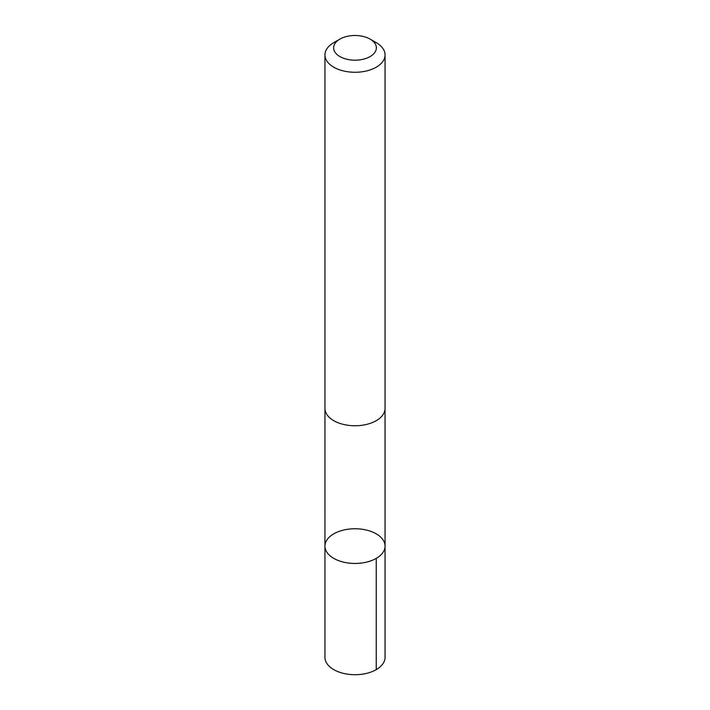 <?xml version="1.0" encoding="UTF-8"?>
<svg xmlns="http://www.w3.org/2000/svg" width="710" height="710" viewBox="0 0 710 710"><rect width="100%" height="100%" fill="white"/><g stroke="black" fill="none" stroke-linecap="round" stroke-linejoin="round"><path stroke-width="1.06" d="M326.378 551.395A30.051 17.351 180 0 1 324.949 546.105A30.051 17.351 180 0 1 355 528.764A30.051 17.351 180 0 1 385.051 546.105A30.051 17.351 180 0 1 359.633 563.252A30.051 17.351 180 0 1 326.378 551.395A30.051 17.351 180 0 1 324.949 546.105L324.949 657.353A30.051 17.351 0 0 0 326.378 662.643A30.051 17.351 0 0 0 359.633 674.5A30.051 17.351 0 0 0 385.051 657.353L385.051 546.105A30.051 17.351 180 0 1 359.633 563.252A30.051 17.351 180 0 1 326.378 551.395M339.886 39.112L333.753 42.653A30.051 17.351 0 0 0 324.949 54.927L324.949 408.401A30.051 17.351 0 0 0 355 425.752A30.051 17.351 0 0 0 385.051 408.401L385.051 54.927A30.051 17.351 0 0 0 383.622 49.647A30.051 17.351 0 0 0 376.247 42.653L370.114 39.112A21.38 12.345 0 0 0 339.886 39.112A21.38 12.345 0 0 0 337.685 55.078A21.38 12.345 0 0 0 364.647 58.859A21.38 12.345 0 0 0 375.359 44.082A21.38 12.345 0 0 0 370.114 39.112M324.949 54.927A30.051 17.351 0 0 0 355 72.278A30.051 17.351 0 0 0 385.051 54.927M376.247 558.379L376.247 669.628M324.958 408.889L324.949 546.105M385.042 408.889L385.051 546.105"/></g></svg>
